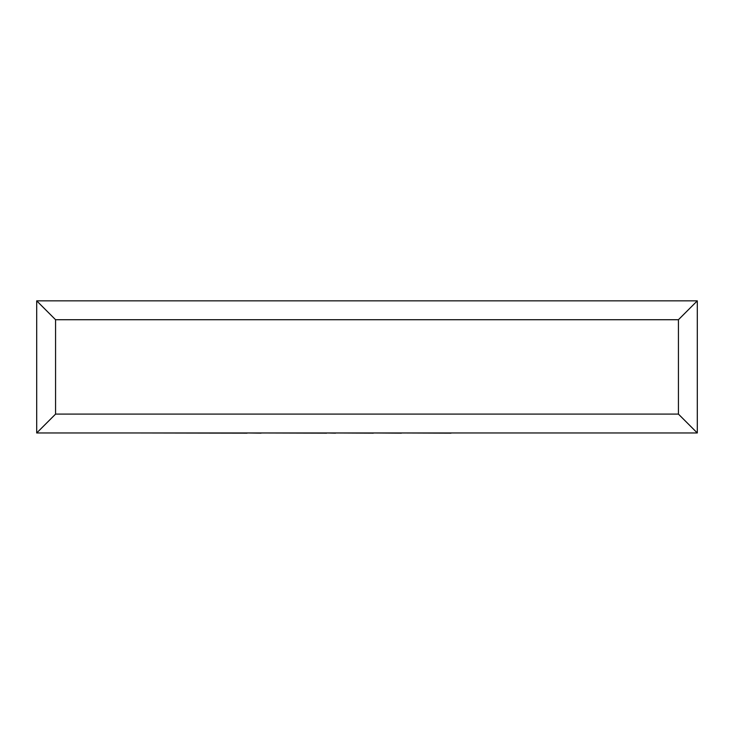 <?xml version="1.0" encoding="UTF-8"?>
<svg xmlns="http://www.w3.org/2000/svg" width="734" height="734" viewBox="0 0 734 734"><rect width="100%" height="100%" fill="white"/><g stroke="black" fill="none" stroke-linecap="round" stroke-linejoin="round"><path stroke-width="1.1" d="M36.7 432.968L36.7 300.848L697.3 300.848L697.3 432.968L36.7 432.968L55.573 414.095L678.427 414.095L697.3 432.968M36.7 300.848L55.573 319.721L55.573 414.095M697.3 300.848L678.427 319.721L55.573 319.721M451.034 432.968L593.577 432.968M451.034 433.152L401.397 432.968M401.397 433.152L373.349 432.968M373.349 433.152L335.539 432.968M335.539 433.152L326.685 432.968M326.685 433.152L261.084 432.968M261.084 433.152L247.092 432.968M247.092 433.152L140.194 432.968M678.427 414.095L678.427 319.721"/></g></svg>
